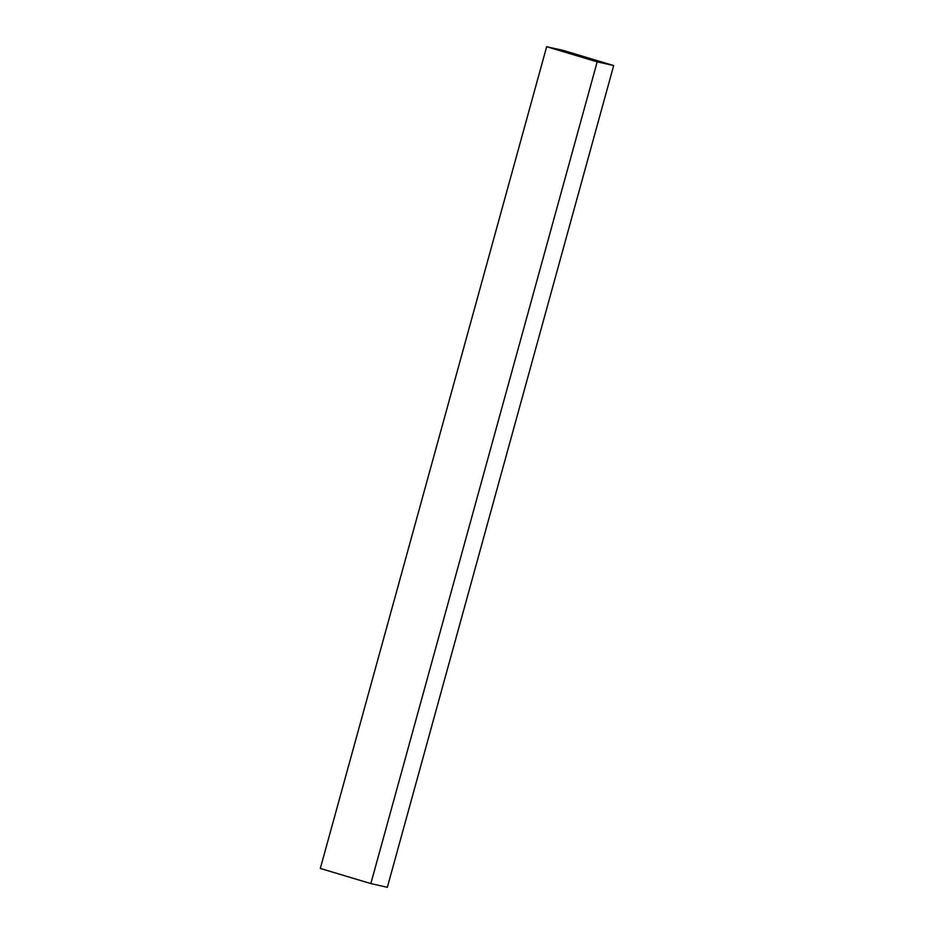 <?xml version="1.0" encoding="UTF-8"?>
<svg xmlns="http://www.w3.org/2000/svg" width="934" height="934" viewBox="0 0 934 934"><rect width="100%" height="100%" fill="white"/><g stroke="black" fill="none" stroke-linecap="round" stroke-linejoin="round"><path stroke-width="1.4" d="M387.341 887.3L613.685 65.555L563.155 50.413L546.659 46.7L320.315 868.445L546.659 46.7L597.188 61.842L370.845 883.587L320.315 868.445L370.845 883.587L597.188 61.842L613.685 65.555L387.341 887.3L370.845 883.587L387.341 887.3M613.685 65.555L563.155 50.413L546.659 46.7L597.188 61.842L613.685 65.555"/></g></svg>
